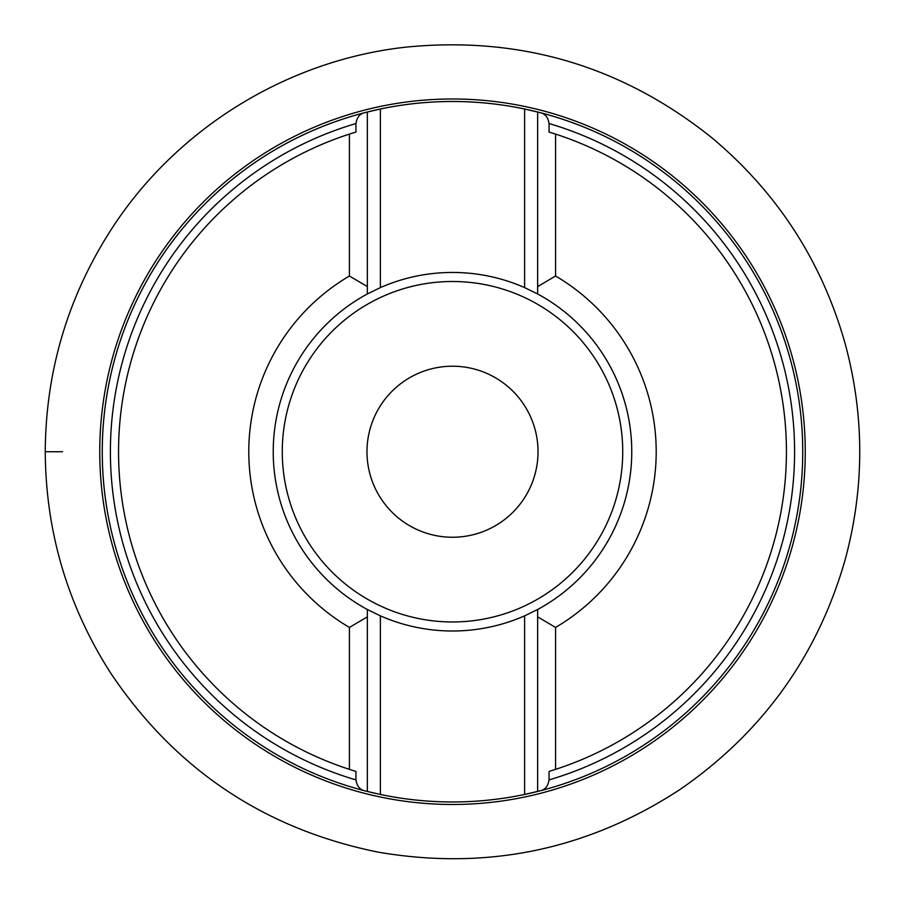 <?xml version="1.0" encoding="UTF-8"?>
<svg xmlns="http://www.w3.org/2000/svg" width="905" height="905" viewBox="0 0 905 905"><rect width="100%" height="100%" fill="white"/><g stroke="black" fill="none" stroke-linecap="round" stroke-linejoin="round"><path stroke-width="1.36" d="M452.5 804.477A352.746 352.746 0 0 0 805.246 451.731A352.746 352.746 0 0 0 452.5 98.984A352.746 352.746 0 0 0 99.754 451.731A352.746 352.746 0 0 0 452.5 804.477A352.746 352.746 0 0 0 805.246 451.731A352.746 352.746 0 0 0 452.5 98.984A352.746 352.746 0 0 0 99.754 451.731A352.746 352.746 0 0 0 452.5 804.477M367.34 791.445L364.082 790.619A350.235 350.235 0 0 1 364.082 112.831L380.372 108.996A350.235 350.235 0 0 1 524.617 108.996L540.907 112.831A350.235 350.235 0 0 1 540.907 790.619L524.617 794.454A350.235 350.235 0 0 1 380.372 794.454L367.34 791.445L367.34 609.484A179.28 179.28 0 0 1 367.34 293.967L380.372 287.598A179.28 179.28 0 0 1 524.617 287.598L537.649 293.967A179.28 179.28 0 0 1 537.649 609.484L537.649 616.848L555.568 627.437L555.568 769.363L549.052 771.411L549.052 779.906A342.09 342.09 0 0 0 549.052 123.544L549.052 132.051L555.568 134.087A333.945 333.945 0 0 1 555.568 769.363M355.937 132.051L355.937 123.544A342.09 342.09 0 0 0 355.937 779.906L355.937 771.411L349.421 769.363A333.945 333.945 0 0 1 349.421 134.087L355.937 132.051M555.568 134.087L555.568 276.014A203.716 203.716 0 0 1 555.568 627.437M349.421 769.363L349.421 627.437A203.716 203.716 0 0 1 349.421 276.014L349.421 134.087M537.649 791.445L537.649 609.484L524.617 615.853A179.28 179.28 0 0 1 380.372 615.853L380.372 794.454M537.649 293.967L537.649 286.602L537.649 293.967A179.28 179.28 0 0 1 537.649 609.484M555.568 276.014L537.649 286.602L537.649 112.005M349.421 627.437L367.34 616.848L367.34 609.484L380.372 615.853M367.34 112.005L367.34 293.967L367.34 286.602L349.421 276.014M367.34 609.484A179.28 179.28 0 0 1 367.34 293.967M452.5 366.208A85.522 85.522 0 0 1 526.563 494.492A85.522 85.522 0 0 1 378.437 494.492A85.522 85.522 0 0 1 452.5 366.208M380.372 108.996L380.372 287.598M524.617 287.598L524.617 108.996M355.937 779.906C356.909 785.902 359.624 789.477 364.082 790.619A350.235 350.235 0 0 1 364.082 112.831C359.636 113.962 356.921 117.537 355.937 123.544M549.052 123.544C548.091 117.548 545.376 113.985 540.907 112.831A350.235 350.235 0 0 1 540.907 790.619C545.364 789.488 548.079 785.913 549.052 779.906M524.617 794.454L524.617 615.853M62.547 451.731L45.25 451.731C45.736 371.333 67.694 297.315 111.123 229.655C175.909 128.838 287.349 59.956 406.492 47.083C520.714 35.917 622.606 66.223 712.167 138.013C777.463 192.833 821.751 261.251 845.044 343.267C864.592 415.395 864.637 487.524 845.168 559.675C817.588 655.887 762.621 732.428 680.277 789.318C587.933 849.727 487.365 870.701 378.584 852.216C264.452 829.206 175.027 769.307 110.308 672.528C67.411 605.185 45.725 531.574 45.25 451.731M452.5 101.496A350.235 350.235 0 0 0 149.189 626.848A350.235 350.235 0 0 0 755.811 626.848A350.235 350.235 0 0 0 452.5 101.496M452.5 621.961A170.231 170.231 0 0 0 599.925 366.615A170.231 170.231 0 0 0 305.076 366.615A170.231 170.231 0 0 0 452.5 621.961"/></g></svg>
